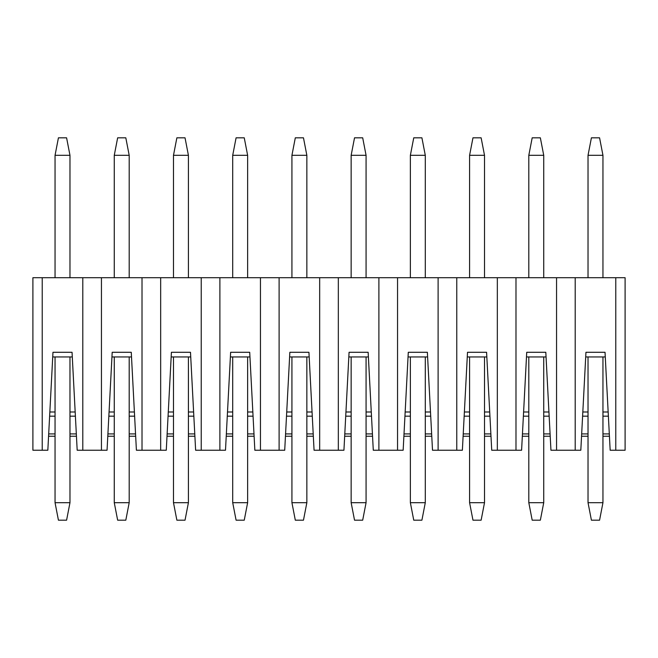 <?xml version="1.0" encoding="UTF-8"?>
<svg xmlns="http://www.w3.org/2000/svg" width="658" height="658" viewBox="0 0 658 658"><rect width="100%" height="100%" fill="white"/><g stroke="black" fill="none" stroke-linecap="round" stroke-linejoin="round"><path stroke-width="0.99" d="M602.95 356.957L602.95 502.696L599.57 520.182L591.41 520.182L588.03 502.696L588.03 356.957M588.03 277.709L588.03 155.304L591.41 137.818L599.57 137.818L602.95 155.304L602.95 277.709M602.95 502.696L588.03 502.696M588.03 155.304L602.95 155.304M543.73 356.957L543.73 502.696L540.35 520.182L532.19 520.182L528.81 502.696L528.81 356.957M528.81 277.709L528.81 155.304L532.19 137.818L540.35 137.818L543.73 155.304L543.73 277.709M543.73 502.696L528.81 502.696M528.81 155.304L543.73 155.304M484.51 356.957L484.51 502.696L481.13 520.182L472.97 520.182L469.59 502.696L469.59 356.957M469.59 277.709L469.59 155.304L472.97 137.818L481.13 137.818L484.51 155.304L484.51 277.709M484.51 502.696L469.59 502.696M469.59 155.304L484.51 155.304M425.29 356.957L425.29 502.696L421.91 520.182L413.75 520.182L410.37 502.696L410.37 356.957M410.37 277.709L410.37 155.304L413.75 137.818L421.91 137.818L425.29 155.304L425.29 277.709M425.29 502.696L410.37 502.696M410.37 155.304L425.29 155.304M366.07 356.957L366.07 502.696L362.69 520.182L354.53 520.182L351.15 502.696L351.15 356.957M351.15 277.709L351.15 155.304L354.53 137.818L362.69 137.818L366.07 155.304L366.07 277.709M366.07 502.696L351.15 502.696M351.15 155.304L366.07 155.304M306.85 356.957L306.85 502.696L303.47 520.182L295.31 520.182L291.93 502.696L291.93 356.957M291.93 277.709L291.93 155.304L295.31 137.818L303.47 137.818L306.85 155.304L306.85 277.709M306.85 502.696L291.93 502.696M291.93 155.304L306.85 155.304M247.63 356.957L247.63 502.696L244.25 520.182L236.09 520.182L232.71 502.696L232.71 356.957M232.71 277.709L232.71 155.304L236.09 137.818L244.25 137.818L247.63 155.304L247.63 277.709M247.63 502.696L232.71 502.696M232.71 155.304L247.63 155.304M188.41 356.957L188.41 502.696L185.03 520.182L176.87 520.182L173.49 502.696L173.49 356.957M173.49 277.709L173.49 155.304L176.87 137.818L185.03 137.818L188.41 155.304L188.41 277.709M188.41 502.696L173.49 502.696M173.49 155.304L188.41 155.304M129.19 356.957L129.19 502.696L125.81 520.182L117.65 520.182L114.27 502.696L114.27 356.957M114.27 277.709L114.27 155.304L117.65 137.818L125.81 137.818L129.19 155.304L129.19 277.709M129.19 502.696L114.27 502.696M114.27 155.304L129.19 155.304M69.97 356.957L69.97 502.696L66.59 520.182L58.43 520.182L55.05 502.696L55.05 356.957M55.05 277.709L55.05 155.304L58.43 137.818L66.59 137.818L69.97 155.304L69.97 277.709M69.97 502.696L55.05 502.696M55.05 155.304L69.97 155.304M47.837 450.236L32.9 450.236L32.9 277.709L615.773 277.709L615.773 450.236L610.163 450.236L605.031 352.293L585.949 352.293L580.817 450.236L550.943 450.236L545.811 352.293L526.729 352.293L521.597 450.236L491.723 450.236L486.591 352.293L467.509 352.293L462.377 450.236L432.503 450.236L427.371 352.293L408.289 352.293L403.157 450.236L373.283 450.236L368.151 352.293L349.069 352.293L343.937 450.236L314.063 450.236L308.931 352.293L289.849 352.293L284.717 450.236L254.843 450.236L249.711 352.293L230.629 352.293L225.497 450.236L195.623 450.236L190.491 352.293L171.409 352.293L166.277 450.236L136.403 450.236L131.271 352.293L112.189 352.293L107.057 450.236L77.183 450.236L72.051 352.293L52.969 352.293L47.837 450.236M55.05 411.99L49.843 411.99L52.73 356.957L72.29 356.957L75.177 411.99L69.97 411.99M55.05 433.91L48.692 433.91L49.621 416.177L55.05 416.177M69.97 416.177L75.399 416.177L76.328 433.91L69.97 433.91M48.577 436.246L55.05 436.246M69.97 436.246L76.443 436.246M42.227 450.236L42.227 277.709M82.793 277.709L82.793 450.236M101.447 450.236L101.447 277.709M142.013 277.709L142.013 450.236M160.667 450.236L160.667 277.709M201.233 277.709L201.233 450.236M219.887 450.236L219.887 277.709M260.453 277.709L260.453 450.236M279.107 450.236L279.107 277.709M319.673 277.709L319.673 450.236M338.327 450.236L338.327 277.709M378.893 277.709L378.893 450.236M397.547 450.236L397.547 277.709M438.113 277.709L438.113 450.236M456.767 450.236L456.767 277.709M497.333 277.709L497.333 450.236M515.987 450.236L515.987 277.709M556.553 277.709L556.553 450.236M575.207 450.236L575.207 277.709M129.19 416.177L134.619 416.177L135.548 433.91L129.19 433.91M114.27 411.99L109.063 411.99L111.95 356.957L131.51 356.957L134.397 411.99L129.19 411.99M114.27 416.177L108.841 416.177L107.912 433.91L114.27 433.91M107.797 436.246L114.27 436.246M129.19 436.246L135.663 436.246M188.41 416.177L193.839 416.177L194.768 433.91L188.41 433.91M173.49 411.99L168.284 411.99L171.17 356.957L190.73 356.957L193.617 411.99L188.41 411.99M173.49 416.177L168.061 416.177L167.132 433.91L173.49 433.91M167.017 436.246L173.49 436.246M188.41 436.246L194.883 436.246M247.63 416.177L253.059 416.177L253.988 433.91L247.63 433.91M232.71 411.99L227.504 411.99L230.39 356.957L249.95 356.957L252.836 411.99L247.63 411.99M232.71 416.177L227.281 416.177L226.352 433.91L232.71 433.91M226.237 436.246L232.71 436.246M247.63 436.246L254.103 436.246M306.85 416.177L312.279 416.177L313.208 433.91L306.85 433.91M291.93 411.99L286.724 411.99L289.61 356.957L309.17 356.957L312.056 411.99L306.85 411.99M291.93 416.177L286.501 416.177L285.572 433.91L291.93 433.91M285.457 436.246L291.93 436.246M306.85 436.246L313.323 436.246M366.07 416.177L371.499 416.177L372.428 433.91L366.07 433.91M351.15 411.99L345.944 411.99L348.83 356.957L368.39 356.957L371.276 411.99L366.07 411.99M351.15 416.177L345.721 416.177L344.792 433.91L351.15 433.91M344.677 436.246L351.15 436.246M366.07 436.246L372.543 436.246M425.29 416.177L430.719 416.177L431.648 433.91L425.29 433.91M410.37 411.99L405.163 411.99L408.05 356.957L427.61 356.957L430.496 411.99L425.29 411.99M410.37 416.177L404.941 416.177L404.012 433.91L410.37 433.91M403.897 436.246L410.37 436.246M425.29 436.246L431.763 436.246M484.51 416.177L489.939 416.177L490.868 433.91L484.51 433.91M469.59 411.99L464.384 411.99L467.27 356.957L486.83 356.957L489.716 411.99L484.51 411.99M469.59 416.177L464.161 416.177L463.232 433.91L469.59 433.91M463.117 436.246L469.59 436.246M484.51 436.246L490.983 436.246M543.73 416.177L549.159 416.177L550.088 433.91L543.73 433.91M528.81 411.99L523.604 411.99L526.49 356.957L546.05 356.957L548.937 411.99L543.73 411.99M528.81 416.177L523.381 416.177L522.452 433.91L528.81 433.91M522.337 436.246L528.81 436.246M543.73 436.246L550.203 436.246M602.95 416.177L608.379 416.177L609.308 433.91L602.95 433.91M588.03 411.99L582.824 411.99L585.71 356.957L605.27 356.957L608.156 411.99L602.95 411.99M588.03 416.177L582.601 416.177L581.672 433.91L588.03 433.91M581.557 436.246L588.03 436.246M602.95 436.246L609.423 436.246M615.773 277.709L625.1 277.709L625.1 450.236L615.773 450.236"/></g></svg>
